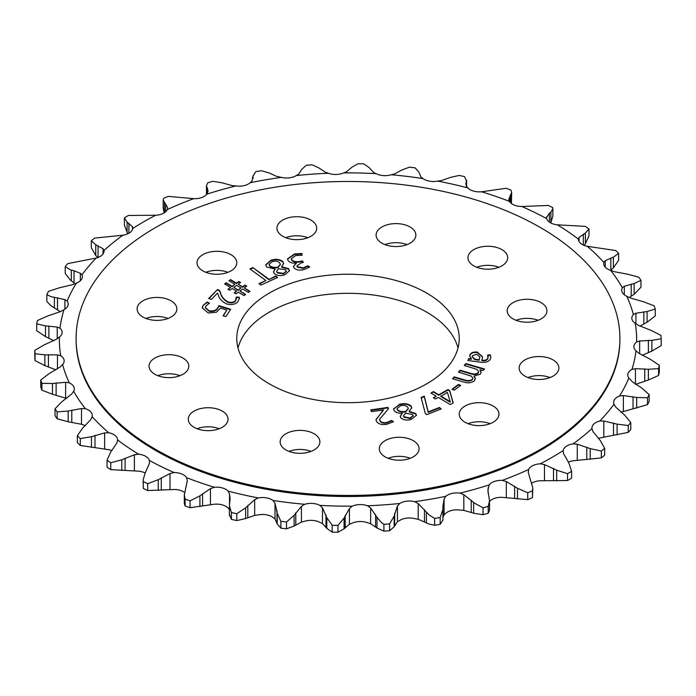 <?xml version="1.0" encoding="UTF-8"?>
<svg xmlns="http://www.w3.org/2000/svg" width="696" height="696" viewBox="0 0 696 696"><rect width="100%" height="100%" fill="white"/><g stroke="black" fill="none" stroke-linecap="round" stroke-linejoin="round"><path stroke-width="1.04" d="M501.886 249.62A19.871 11.475 0 0 0 480.231 247.132A19.871 11.475 0 0 0 467.956 257.729A19.871 11.475 0 0 0 473.776 265.846A19.871 11.475 0 0 0 495.439 268.334A19.871 11.475 0 0 0 507.706 257.729A19.871 11.475 0 0 0 501.886 249.62M498.884 267.264A19.871 11.475 0 0 0 476.777 267.264M310.868 220.066A19.871 11.475 0 0 0 289.214 217.578A19.871 11.475 0 0 0 276.947 228.184A19.871 11.475 0 0 0 282.767 236.292A19.871 11.475 0 0 0 304.422 238.78A19.871 11.475 0 0 0 316.689 228.184A19.871 11.475 0 0 0 310.868 220.066M307.876 237.719A19.871 11.475 0 0 0 285.76 237.719M171.033 300.803A19.871 11.475 0 0 0 149.379 298.314A19.871 11.475 0 0 0 137.112 308.911A19.871 11.475 0 0 0 142.932 317.028A19.871 11.475 0 0 0 164.587 319.516A19.871 11.475 0 0 0 176.862 308.911A19.871 11.475 0 0 0 171.033 300.803M168.041 318.446A19.871 11.475 0 0 0 145.925 318.446M222.224 411.084A19.871 11.475 0 0 0 200.561 408.595A19.871 11.475 0 0 0 188.294 419.201A19.871 11.475 0 0 0 194.114 427.309A19.871 11.475 0 0 0 215.769 429.797A19.871 11.475 0 0 0 228.044 419.201A19.871 11.475 0 0 0 222.224 411.084M219.223 428.736A19.871 11.475 0 0 0 197.116 428.736M413.233 440.629A19.871 11.475 0 0 0 391.578 438.149A19.871 11.475 0 0 0 379.311 448.746A19.871 11.475 0 0 0 385.132 456.863A19.871 11.475 0 0 0 406.786 459.351A19.871 11.475 0 0 0 419.053 448.746A19.871 11.475 0 0 0 413.233 440.629M410.24 458.281A19.871 11.475 0 0 0 388.124 458.281M553.068 359.902A19.871 11.475 0 0 0 531.413 357.413A19.871 11.475 0 0 0 519.138 368.019A19.871 11.475 0 0 0 524.967 376.127A19.871 11.475 0 0 0 546.621 378.615A19.871 11.475 0 0 0 558.888 368.019A19.871 11.475 0 0 0 553.068 359.902M550.075 377.554A19.871 11.475 0 0 0 527.96 377.554M493.151 406.038A19.871 11.475 0 0 0 471.488 403.55A19.871 11.475 0 0 0 459.221 414.155A19.871 11.475 0 0 0 465.041 422.263A19.871 11.475 0 0 0 486.695 424.751A19.871 11.475 0 0 0 498.971 414.155A19.871 11.475 0 0 0 493.151 406.038M490.149 423.69A19.871 11.475 0 0 0 468.043 423.69M541.131 302.647A19.871 11.475 0 0 0 519.468 300.159A19.871 11.475 0 0 0 507.201 310.764A19.871 11.475 0 0 0 513.022 318.872A19.871 11.475 0 0 0 534.685 321.361A19.871 11.475 0 0 0 546.952 310.764A19.871 11.475 0 0 0 541.131 302.647M538.13 320.299A19.871 11.475 0 0 0 516.023 320.299M410.04 226.966A19.871 11.475 0 0 0 388.377 224.477A19.871 11.475 0 0 0 376.11 235.074A19.871 11.475 0 0 0 381.93 243.191A19.871 11.475 0 0 0 403.593 245.679A19.871 11.475 0 0 0 415.86 235.074A19.871 11.475 0 0 0 410.04 226.966M407.038 244.609A19.871 11.475 0 0 0 384.931 244.609M230.959 254.666A19.871 11.475 0 0 0 209.305 252.178A19.871 11.475 0 0 0 197.029 262.775A19.871 11.475 0 0 0 202.849 270.892A19.871 11.475 0 0 0 224.512 273.38A19.871 11.475 0 0 0 236.779 262.775A19.871 11.475 0 0 0 230.959 254.666M227.957 272.31A19.871 11.475 0 0 0 205.851 272.31M182.978 358.057A19.871 11.475 0 0 0 161.315 355.569A19.871 11.475 0 0 0 149.048 366.166A19.871 11.475 0 0 0 154.869 374.283A19.871 11.475 0 0 0 176.532 376.771A19.871 11.475 0 0 0 188.799 366.166A19.871 11.475 0 0 0 182.978 358.057M179.977 375.701A19.871 11.475 0 0 0 157.87 375.701M314.07 433.738A19.871 11.475 0 0 0 292.407 431.25A19.871 11.475 0 0 0 280.14 441.856A19.871 11.475 0 0 0 285.96 449.964A19.871 11.475 0 0 0 307.623 452.452A19.871 11.475 0 0 0 319.89 441.856A19.871 11.475 0 0 0 314.07 433.738M311.069 451.391A19.871 11.475 0 0 0 288.962 451.391M237.997 348A111.238 64.223 180 0 1 313.2 296.54A111.238 64.223 180 0 1 426.657 312.121A111.238 64.223 180 0 1 458.003 348M269.343 383.879A111.238 64.223 180 0 1 236.762 338.465A111.238 64.223 180 0 1 305.431 279.131A111.238 64.223 180 0 1 426.657 293.051A111.238 64.223 180 0 1 459.238 338.465A111.238 64.223 180 0 1 390.569 397.799A111.238 64.223 180 0 1 269.343 383.879M155.73 449.468A271.91 156.983 0 0 0 452.052 483.502A271.91 156.983 0 0 0 619.91 338.465A271.91 156.983 0 0 0 540.27 227.462A271.91 156.983 0 0 0 243.948 193.427A271.91 156.983 0 0 0 76.09 338.465A271.91 156.983 0 0 0 155.73 449.468M619.91 338.465L619.91 339.526A271.91 156.983 180 0 1 452.052 484.564A271.91 156.983 180 0 1 155.73 450.53A271.91 156.983 180 0 1 76.09 339.526L76.09 338.465M521.87 206.503A288.64 166.649 180 0 1 546.647 218.614A13.215 7.63 0 0 0 550.318 222.711A13.215 7.63 0 0 0 557.418 224.834A288.64 166.649 180 0 1 578.402 239.146A13.215 7.63 0 0 0 582.274 244.496A13.215 7.63 0 0 0 587.259 246.306A288.64 166.649 180 0 1 603.876 262.409A13.215 7.63 0 0 0 603.71 263.619A13.215 7.63 0 0 0 607.582 269.013A13.215 7.63 0 0 0 610.566 270.309A288.64 166.649 180 0 1 622.372 287.77A13.215 7.63 0 0 0 621.685 290.215A13.215 7.63 0 0 0 625.547 295.609A13.215 7.63 0 0 0 626.722 296.209A288.64 166.649 180 0 1 633.386 314.548A13.215 7.63 0 0 0 631.829 318.15A13.215 7.63 0 0 0 635.265 323.283A288.64 166.649 180 0 1 636.614 342.014A13.215 7.63 0 0 0 633.873 346.669A13.215 7.63 0 0 0 635.979 350.801A288.64 166.649 180 0 1 631.968 369.402A13.215 7.63 0 0 0 627.757 374.987A13.215 7.63 0 0 0 628.836 378.015A288.64 166.649 180 0 1 619.57 395.981A13.215 7.63 0 0 0 613.646 402.349A13.215 7.63 0 0 0 614.037 404.176A288.64 166.649 180 0 1 599.769 421.019A13.215 7.63 0 0 0 591.931 427.988A13.215 7.63 0 0 0 591.974 428.579A288.64 166.649 180 0 1 573.104 443.83A13.215 7.63 0 0 0 563.255 450.547A288.64 166.649 180 0 1 540.296 463.797A13.215 7.63 0 0 0 528.673 469.487A288.64 166.649 180 0 1 502.242 480.379A13.215 7.63 0 0 0 489.157 484.886A288.64 166.649 180 0 1 459.986 493.116A13.215 7.63 0 0 0 445.788 496.318A288.64 166.649 180 0 1 414.668 501.659A13.215 7.63 0 0 0 399.756 503.469A288.64 166.649 180 0 1 367.54 505.783A13.215 7.63 0 0 0 352.315 506.149A288.64 166.649 180 0 1 319.873 505.374A13.215 7.63 0 0 0 304.752 504.287A288.64 166.649 180 0 1 272.971 500.441A13.215 7.63 0 0 0 258.364 497.927A288.64 166.649 180 0 1 228.114 491.115A13.215 7.63 0 0 0 214.429 487.252A288.64 166.649 180 0 1 186.537 477.656A13.215 7.63 0 0 0 174.131 472.54A288.64 166.649 180 0 1 149.353 460.43A13.215 7.63 0 0 0 138.582 454.21A288.64 166.649 180 0 1 117.598 439.907A13.215 7.63 0 0 0 108.741 432.747A288.64 166.649 180 0 1 92.124 416.643A13.215 7.63 0 0 0 92.29 415.425A13.215 7.63 0 0 0 85.434 408.735A288.64 166.649 180 0 1 73.628 391.274A13.215 7.63 0 0 0 74.315 388.838A13.215 7.63 0 0 0 69.278 382.844A288.64 166.649 180 0 1 62.614 364.495A13.215 7.63 0 0 0 64.171 360.902A13.215 7.63 0 0 0 60.735 355.76A288.64 166.649 180 0 1 59.386 337.029A13.215 7.63 0 0 0 62.127 332.384A13.215 7.63 0 0 0 60.021 328.242A288.64 166.649 180 0 1 64.032 309.642A13.215 7.63 0 0 0 68.243 304.056A13.215 7.63 0 0 0 67.164 301.029A288.64 166.649 180 0 1 76.429 283.063A13.215 7.63 0 0 0 82.354 276.704A13.215 7.63 0 0 0 81.963 274.868A288.64 166.649 180 0 1 96.231 258.025A13.215 7.63 0 0 0 104.069 251.056A13.215 7.63 0 0 0 104.026 250.473A288.64 166.649 180 0 1 122.896 235.213A13.215 7.63 0 0 0 132.745 228.497A288.64 166.649 180 0 1 155.704 215.247A13.215 7.63 0 0 0 167.327 209.557A288.64 166.649 180 0 1 193.758 198.665A13.215 7.63 0 0 0 206.843 194.167L208.095 191.069L206.46 185.78L207.791 182.77A313.365 180.916 180 0 1 212.967 181.308L222.346 182.883L232.168 185.606L236.014 185.928A13.215 7.63 0 0 0 250.212 182.735L251.935 181.151L253.031 175.792L253.031 178.628L253.04 175.966L255.823 171.651A313.365 180.916 180 0 1 261.357 170.703L269.604 173.121L276.329 176.253L281.332 177.384A13.215 7.63 0 0 0 296.244 175.575L298.575 174.191L301.846 169.224L306.379 165.256A313.365 180.916 180 0 1 312.104 164.839L319.003 167.988L325.354 172.26L328.46 173.261A13.215 7.63 0 0 0 343.685 172.895L346.556 171.755L351.915 167.197L358.066 163.743A313.365 180.916 180 0 1 363.834 163.882L369.193 167.614L373.517 172.399L376.127 173.669A13.215 7.63 0 0 0 391.248 174.757L394.58 173.913L401.879 169.963L409.483 167.171A313.365 180.916 180 0 1 415.129 167.849L418.801 172.016L420.993 177.115L423.029 178.602A13.215 7.63 0 0 0 424.064 179.281A13.215 7.63 0 0 0 437.636 181.117L441.334 180.603L450.373 177.436L459.221 175.427A313.365 180.916 180 0 1 464.589 176.636L466.477 181.064L465.902 183.814L466.477 186.267L467.886 187.929A13.215 7.63 0 0 0 470.122 189.66A13.215 7.63 0 0 0 481.571 191.791L505.922 188.303A313.365 180.916 180 0 1 510.873 190.008L511.673 192.383L508.724 199.63L509.463 201.388A13.215 7.63 0 0 0 512.595 204.267A13.215 7.63 0 0 0 521.87 206.503L548.317 205.442A313.365 180.916 180 0 1 552.72 207.599L552.85 208.591L550.919 212.028L549.379 213.228L546.447 217.7M557.418 224.834L585.249 226.374A313.365 180.916 180 0 1 588.973 228.914L585.388 233.099L579.046 237.371L578.402 239.111M587.259 246.306L615.708 250.534A313.365 180.916 180 0 1 618.657 253.396L613.376 257.146L605.189 260.73L603.876 262.409M610.566 270.309L614.507 271.736L627.853 274.233L638.867 277.252A313.365 180.916 180 0 1 640.964 280.358L634.134 283.533L624.321 286.247L622.372 287.77M626.722 296.209L630.376 297.992L643.53 301.76L654.083 305.814A313.365 180.916 180 0 1 655.275 309.076L647.08 311.53L635.918 313.243L633.386 314.548M635.265 323.283L638.537 325.406L651.152 330.4L660.965 335.428A313.365 180.916 180 0 1 661.2 338.761L651.865 340.379L639.65 340.97L636.614 342.014M635.979 350.801L638.78 353.211L650.508 359.38L659.295 365.296A313.365 180.916 180 0 1 658.581 368.602L648.367 369.28L635.439 368.671L631.968 369.402M628.836 378.015L632.464 381.86L641.608 387.898L649.142 394.589A313.365 180.916 180 0 1 647.497 397.781L636.675 397.459L623.381 395.598L619.57 395.981M614.037 404.176L615.664 407.012L624.703 415.181L630.776 422.524A313.365 180.916 180 0 1 628.244 425.517L617.108 424.142L603.815 421.01L599.769 421.019M442.969 517.372L444.065 514.849L445.788 513.265A13.215 7.63 0 0 1 459.986 510.072L463.832 510.394L474.55 513.413L483.033 514.692L483.033 507.828L474.55 503.191L463.832 494.673L459.986 493.116M399.756 503.469L397.425 506.088L394.154 516.049L389.621 523.888L389.621 530.743L394.154 526.776L397.425 521.809L399.756 520.425A13.215 7.63 0 0 1 414.668 518.616L418.2 519.294L429.328 524.123L434.643 525.297L434.643 518.433L429.328 515.162L418.2 503.573L414.668 501.659M352.315 506.149L349.444 508.524L344.085 518.076L337.934 525.393L337.934 532.257L344.085 528.803L349.444 524.245L352.315 523.105A13.215 7.63 0 0 1 367.54 522.74L370.646 523.74L376.997 528.012L383.896 531.161L383.896 524.297L381.486 522.626L376.997 517.285L370.646 508.019L367.54 505.783M60.021 328.242L57.22 327.059L45.492 325.893L36.705 323.849L36.705 330.704L45.492 336.62L53.879 340.692M67.164 301.029L64.919 299.611L50.704 296.566L46.858 294.547L46.858 301.411L50.704 305.527L60.308 311.712M65.224 273.476L70.348 280.053L74.046 282.933L74.046 270.77L70.348 269.83L65.224 266.611L65.224 273.476M411.771 408.074L411.084 406.534C408.213 404.098 404.35 403.515 399.504 404.785L393.518 408.944L394.214 410.788C395.946 412.589 398.625 413.407 402.271 413.241L400.235 416.251L400.826 417.809C403.297 420.036 406.69 420.593 411.005 419.488L416.434 415.268L415.79 413.555L409.118 411.266L411.78 407.839L411.084 406.046C408.213 403.61 404.35 403.027 399.504 404.298L393.536 409.187M426.709 414.642L441.194 408.961L439.437 407.473L428.205 411.884L424.308 396.198L421.097 397.459L425.308 413.459L426.709 414.642M433.478 391.613L430.937 393.04L436.201 396.181L433.408 397.738L435.452 398.965L438.245 397.399L450.26 404.559L453.174 402.923L449.738 390.595L448.007 389.569L438.741 394.754L433.478 391.613L431.355 393.292M454.175 390.204L460.674 385.41L458.481 384.418L451.982 389.221L454.175 390.204M468.721 358.597L467.877 360.511L480.249 362.137C485.434 362.912 488.818 361.85 490.402 358.953L490.845 356.952L490.306 354.89L487.696 355.012L487.844 358.249C486.983 359.954 485.042 360.598 482.05 360.189L482.502 356.683L477.273 352.063C473.515 351.732 471.079 352.628 469.948 354.751L469.678 356.004L471.357 358.727L468.721 358.597L468.086 360.519M479.361 367.497L465.911 363.564L464.249 365.452L476.873 369.341L478.596 371.568L478.126 372.725C476.282 374.135 473.941 374.387 471.096 373.465L460.056 370.228L458.394 372.116L471.322 376.101L472.828 378.145L472.367 379.276C470.313 380.79 467.738 381.008 464.658 379.929L454.21 376.867L452.548 378.763L463.414 381.947C467.869 383.383 471.557 383 474.481 380.79L475.255 378.05L473.941 376.118L480.292 374.187L481.162 372.247L479.892 369.785L482.946 370.568L484.433 368.871L479.361 367.497L479.361 367.984L465.911 364.043L465.911 363.564M475.385 378.772L473.906 376.162M270.892 260.278L265.655 264.837L266.672 267.029L275.146 269.1L273.511 271.736L274.381 273.667C277.182 275.746 280.653 276.121 284.777 274.798L289.527 270.666L288.596 268.63L281.584 266.707L283.707 263.506L282.707 261.4C279.453 259.13 275.512 258.755 270.892 260.278M302.047 255.267L301.977 253.492L294.556 253.944L287.5 258.86L288.031 260.513C289.675 262.549 292.45 263.41 296.348 263.097L293.468 266.394L293.895 267.725C296.061 269.996 299.315 270.648 303.665 269.683L309.711 267.046L307.823 265.768L303.282 267.89L297.236 266.62L296.983 265.75L301.377 262.818L303.334 262.401L302.334 260.878L300.376 261.305C296.592 262.192 293.695 261.679 291.702 259.765L291.32 258.712L295.67 255.571L302.047 255.267M268.795 279.139L252.831 267.551L249.89 268.908L265.855 280.488L258.964 283.655L260.93 285.082L277.617 277.417L275.651 275.99L268.795 279.627L252.831 267.551M230.576 279.601L228.975 280.758L234.839 284.272L232.072 286.282L226.209 282.767L224.617 283.925L230.48 287.439L227.949 289.275L229.924 290.18L232.212 288.518L236.579 291.093L234.16 292.851L236.135 293.755L238.319 292.172L244.035 295.591L245.61 294.452L239.911 291.015L242.678 289.005L248.402 292.424L249.942 291.302L244.244 287.866L246.775 286.03L244.801 285.125L242.512 286.787L238.171 284.194L240.59 282.437L238.615 281.532L236.44 283.115L230.576 279.601L229.341 280.984M223.051 315.845L226.009 316.489L230.707 309.311L218.875 305.622L217.796 307.754C216.369 310.312 213.507 311.329 209.218 310.816L205.398 307.606L205.903 306.031L209.435 303.143L207.095 302.047L203.049 305.44L202.249 307.876L208.269 312.956L216.343 312.269L220.501 308.084L226.8 310.12L223.051 315.845M217.43 289.597L208.669 298.497L211.384 299.384L217.544 293.12L218.3 294.852C219.136 298.549 221.885 301.568 226.548 303.9C231.255 305.161 234.996 304.509 237.762 301.942L239.389 298.349L239.198 297.183L236.301 297.035L235.431 300.663C233.604 302.403 231.124 302.812 227.992 301.881C223.729 299.35 221.224 296.244 220.467 292.546L219.431 290.258L217.43 289.597L209.026 298.619M387.942 407.404L370.742 409.892L371.507 411.64L383.609 409.883L376.014 419.566L376.319 421.089C377.998 423.934 381.408 425.038 386.532 424.421L393.475 421.733L391.674 420.419L386.524 422.568C383.078 423.003 380.851 422.246 379.859 420.297L379.633 419.227L388.507 408.691L387.942 407.404L387.942 407.882L370.942 410.353M167.327 209.557L167.727 207.773L163.177 200.004L163.569 198.299A313.365 180.916 180 0 1 168.267 196.368L193.758 198.665M206.843 194.167A288.64 166.649 180 0 1 236.014 185.928M250.212 182.735A288.64 166.649 180 0 1 281.332 177.384M296.244 175.575A288.64 166.649 180 0 1 328.46 173.261M343.685 172.895A288.64 166.649 180 0 1 376.127 173.669M391.248 174.757A288.64 166.649 180 0 1 423.029 178.602M437.636 181.117A288.64 166.649 180 0 1 467.886 187.929M466.59 186.493L466.59 180.238L466.477 186.267M481.571 191.791A288.64 166.649 180 0 1 509.463 201.388M546.595 218.474L546.595 216.821L546.647 218.614M591.974 428.579L592.948 431.537L600.248 440.481L604.693 448.337A313.365 180.916 180 0 1 601.344 451.043L590.199 448.607L577.271 444.222L573.104 443.83M563.203 451.365L563.551 453.566L568.91 463.118L571.607 471.314A313.365 180.916 180 0 1 567.527 473.672L556.687 470.174L544.472 464.589L540.296 463.797M571.607 478.178L571.616 470.87L571.607 478.178A313.365 180.916 180 0 1 567.527 480.536L567.527 473.672M528.673 469.487L528.273 472.506L532.823 487.913L532.431 490.837A313.365 180.916 180 0 1 527.733 492.768L517.476 488.27L506.314 481.562L502.242 480.379M528.247 471.879L528.273 472.506M489.157 484.886L487.905 490.393L489.54 500.955L488.209 506.366A313.365 180.916 180 0 1 483.033 507.828M445.788 496.318L444.065 499.128L442.882 506.479L442.969 520.208M442.96 509.298L440.176 517.485A313.365 180.916 180 0 1 434.643 518.433M442.874 505.905L442.882 506.479M389.621 523.888A313.365 180.916 180 0 1 383.896 524.297M337.934 525.393A313.365 180.916 180 0 1 332.166 525.254L326.807 517.659L322.483 507.88L319.873 505.374M304.752 504.287L301.42 506.366L294.121 515.31L286.517 521.974A313.365 180.916 180 0 1 280.871 521.287L277.199 513.257L275.007 503.165L272.971 500.441M258.364 497.927L254.666 499.667L245.627 507.836L236.779 513.709A313.365 180.916 180 0 1 231.411 512.5L229.41 505.87L230.098 498.675L229.523 494.003L228.114 491.115M214.429 487.252L210.453 488.627L199.926 495.857L190.078 500.833A313.365 180.916 180 0 1 185.127 499.128L184.327 494.96L187.276 480.649L186.537 477.656M187.276 481.11L187.276 481.588M174.131 472.54L169.998 473.532L158.27 479.692L147.683 483.694A313.365 180.916 180 0 1 143.28 481.545L143.15 479.866L145.081 473.245L149.405 463.458L149.353 460.43M138.582 454.21L134.398 454.793L121.783 459.795L110.751 462.762A313.365 180.916 180 0 1 107.027 460.221L110.612 452.174L116.954 442.908L117.598 439.959M108.741 432.747L104.626 432.929L91.472 436.697L80.292 438.602A313.365 180.916 180 0 1 77.343 435.74L82.624 428.127L90.811 419.549L92.124 416.643M85.434 408.735L81.493 408.543L68.147 411.04L57.133 411.884A313.365 180.916 180 0 1 55.036 408.778L61.866 401.74L71.679 394.023L73.628 391.274M69.278 382.844L65.624 382.278L52.47 383.513L41.917 383.322A313.365 180.916 180 0 1 40.725 380.068L48.92 373.743L60.082 367.036L62.614 364.495M60.735 355.76L57.463 354.873L44.848 354.873L35.035 353.707A313.365 180.916 180 0 1 34.8 350.384L44.135 344.894L56.35 339.309L59.386 337.029M36.705 323.849A313.365 180.916 180 0 1 37.419 320.543L47.633 315.993L60.561 311.599L64.032 309.642M46.858 294.547A313.365 180.916 180 0 1 48.502 291.354L59.325 287.813L72.619 284.673L76.429 283.063M81.963 274.868L80.336 273.258L74.046 270.77M65.224 266.611A313.365 180.916 180 0 1 67.756 263.619L96.231 258.025M104.026 250.473L103.052 248.742L95.752 244.792L91.306 240.799A313.365 180.916 180 0 1 94.656 238.093L122.896 235.213M584.083 245.366L585.388 243.826L588.973 235.779L588.973 228.914M610.844 257.955L610.844 270.109L613.376 267.873L618.657 260.26L618.657 253.396M629.323 297.557L634.134 294.26L640.964 287.222L640.964 280.358M639.972 326.128L647.08 322.257L655.275 315.932L655.275 309.076M642.121 355.308L651.865 351.106L661.2 345.616L661.2 338.761M659.295 365.296L659.295 372.151A313.365 180.916 180 0 1 658.581 375.457L658.581 368.602M649.142 394.589L649.142 401.453A313.365 180.916 180 0 1 647.497 404.646L647.497 397.781M630.776 422.524L630.776 429.389A313.365 180.916 180 0 1 628.244 432.381L628.244 425.517M604.693 448.337L604.693 455.201A313.365 180.916 180 0 1 601.344 457.907L601.344 451.043M532.431 490.837L532.431 497.701A313.365 180.916 180 0 1 527.733 499.632L527.733 492.768M488.209 506.366L488.209 513.23A313.365 180.916 180 0 1 483.033 514.692M440.176 517.485L440.176 524.349A313.365 180.916 180 0 1 434.643 525.297M389.621 530.743A313.365 180.916 180 0 1 383.896 531.161M337.934 532.257A313.365 180.916 180 0 1 332.166 532.118L332.166 525.254M286.517 521.974L286.517 528.83A313.365 180.916 180 0 1 280.871 528.151L280.871 521.287M236.779 513.709L236.779 520.573A313.365 180.916 180 0 1 231.411 519.364L231.411 512.5M190.078 500.833L190.078 507.697A313.365 180.916 180 0 1 185.127 505.992L185.127 499.128M147.683 483.694L147.683 490.558A313.365 180.916 180 0 1 143.28 488.401L143.28 481.545M110.751 462.762L110.751 469.626A313.365 180.916 180 0 1 107.027 467.086L107.027 460.221M80.292 438.602L80.292 445.466A313.365 180.916 180 0 1 77.343 442.604L77.343 435.74M57.133 411.884L57.133 418.748A313.365 180.916 180 0 1 55.036 415.642L55.036 408.778M41.917 383.322L41.917 390.186A313.365 180.916 180 0 1 40.725 386.924L40.725 380.068M35.035 353.707L35.035 360.572A313.365 180.916 180 0 1 34.8 357.239L34.8 350.384M91.306 240.799L91.306 247.663L95.752 255.519L98.066 257.868M163.177 200.004L163.177 208.087L164.16 212.872M511.421 203.484L511.673 192.383M550.797 222.972L552.85 216.134L552.85 208.678M635.439 384.401L648.367 380.007L658.581 375.457M620.945 412.267L647.497 404.646M598.238 438.436A13.215 7.63 0 0 1 599.769 437.975L628.244 432.381M568.24 462.179A13.215 7.63 0 0 1 573.104 460.787L601.344 457.907M531.84 483.128A13.215 7.63 0 0 1 540.296 480.753L567.527 480.536M532.431 497.701L532.823 487.913M489.54 501.381A13.215 7.63 0 0 1 502.242 497.335L527.733 499.632M488.209 513.23L489.54 510.22L489.54 500.955M440.176 524.349L442.96 520.034M286.517 528.83L294.121 526.037L301.42 522.087L304.752 521.243A13.215 7.63 0 0 1 319.873 522.331L322.483 523.601L326.807 528.386L332.166 532.118M236.779 520.573L245.627 518.563L254.666 515.397L258.364 514.883A13.215 7.63 0 0 1 272.971 517.398L275.007 518.885L277.199 523.984L280.871 528.151M229.523 514.936L231.411 519.364M190.078 507.697L214.429 504.208A13.215 7.63 0 0 1 228.114 508.071L229.523 509.733M184.327 494.96L184.327 503.617L185.127 505.992M147.683 490.558L174.131 489.497A13.215 7.63 0 0 1 184.588 492.516M143.15 479.996L143.28 488.401M110.751 469.626L138.582 471.166A13.215 7.63 0 0 1 145.203 473.028M80.292 445.466L108.741 449.694A13.215 7.63 0 0 1 111.917 450.634M57.133 418.748L68.147 421.767L81.493 424.264L85.434 425.691M41.917 390.186L52.47 394.24L66.677 398.443M35.035 360.572L44.848 365.6L55.932 369.828M132.797 227.975L132.449 226.705L127.09 222.154L124.393 217.822A313.365 180.916 180 0 1 128.473 215.464L155.704 215.247M127.759 233.821L124.384 225.13L124.393 217.822M388.359 408.83L387.942 407.882M393.153 421.985L391.674 420.906L386.524 423.046C383.078 423.49 380.851 422.733 379.859 420.784L379.859 420.297M379.859 420.784L379.642 419.462M386.524 423.046L386.524 422.568M391.674 420.906L391.674 420.419M383.626 409.935L381.974 411.397M381.974 411.884L376.023 419.81M236.475 298.393L235.431 301.15C233.604 302.89 231.124 303.299 227.992 302.368C223.729 299.837 221.224 296.731 220.467 293.033L219.431 290.737L217.43 290.084M219.431 290.737L219.431 290.258M220.467 293.033L220.467 292.546M227.992 302.368L227.992 301.881M235.431 301.15L235.431 300.663M239.38 298.601L239.198 297.671L236.431 297.523M239.198 297.671L239.198 297.183M226.8 310.12L223.329 315.906M208.939 303.395L207.095 302.534L203.049 305.44M203.049 305.918L202.258 308.119M207.095 302.534L207.095 302.047M230.446 309.711L218.875 306.11L217.796 308.241C216.369 310.79 213.507 311.808 209.218 311.303L209.218 310.816M209.218 311.303L205.416 307.841M217.796 308.241L217.796 307.754M218.875 306.11L218.875 305.622M234.839 284.272L232.072 286.769L226.209 283.255L224.982 284.151M230.48 287.439L228.358 289.458M236.579 291.093L234.569 293.042M245.244 294.712L239.911 291.015M249.577 291.572L244.244 287.866M246.367 286.334L244.801 285.612L242.512 287.274L238.171 284.194M240.181 282.733L238.615 282.019L236.44 283.603L230.576 280.088M240.92 287.944L238.154 290.441L233.804 287.361L236.57 285.351L240.92 287.944L238.154 289.954L233.804 287.361M236.44 283.603L236.44 283.115M238.615 282.019L238.615 281.532M242.512 287.274L242.512 286.787M244.801 285.612L244.801 285.125M226.209 283.255L226.209 282.767M232.072 286.769L232.072 286.282M238.154 290.441L238.154 289.954M277.208 277.608L275.651 276.477L268.795 279.627M275.651 276.477L275.651 275.99M265.855 280.488L259.373 283.951M252.831 268.038L250.299 269.204M302.029 255.258L301.977 253.492M303.056 262.462L302.334 261.357L300.376 261.783C296.592 262.679 293.695 262.166 291.702 260.252L291.702 259.765M291.702 260.252L291.346 258.955M300.376 261.783L300.376 261.305M302.334 261.357L302.334 260.878M309.381 267.308L307.823 266.255L303.282 268.378L297.236 267.107L297.236 266.62M297.236 267.107L297.001 265.994M303.282 268.378L303.282 267.89M307.823 266.255L307.823 265.768M293.477 266.638L296.383 263.149M301.977 253.97L294.556 254.431L294.556 253.944M294.556 254.431L287.518 259.112M283.698 263.749L282.707 261.887C279.453 259.617 275.512 259.243 270.892 260.765L265.663 265.08M275.146 269.1L273.519 271.979M289.519 270.901L288.596 269.117L281.68 267.238L281.584 266.707M280.314 264.532L278.095 267.542C274.65 268.238 271.884 267.803 269.778 266.237L269.135 264.584M286.221 271.292L283.629 273.867L277.304 272.928L276.704 271.353M270.892 260.765L270.892 260.287M282.707 261.887L282.707 261.4M281.68 267.238L281.68 266.751M288.596 269.117L288.596 268.63M272.162 261.679L272.162 261.679C275.233 260.774 277.713 261.139 279.618 262.757L280.331 264.289L278.095 267.055C274.65 267.76 271.884 267.325 269.778 265.75L269.117 264.323L272.162 261.679M278.095 267.542L278.095 267.055M269.778 266.237L269.778 265.75M283.629 273.38L277.304 272.449L276.686 271.109L278.496 268.708L285.638 269.77L286.239 271.048L283.629 273.38M277.304 272.928L277.304 272.449M484.433 369.358L479.361 367.984M481.145 372.49L479.84 369.854M475.368 379.024L475.255 378.537M472.802 378.389L472.367 379.764C470.313 381.277 467.738 381.495 464.658 380.416L454.21 377.354L452.887 378.859M454.21 377.354L454.21 376.867M464.658 380.416L464.658 379.929M472.367 379.764L472.367 379.276M478.578 371.812L478.126 373.204C476.282 374.622 473.941 374.866 471.096 373.943L460.056 370.707L458.725 372.221M460.056 370.707L460.056 370.228M471.096 373.943L471.096 373.465M478.126 373.204L478.126 372.725M465.911 364.043L464.589 365.548M490.837 357.187L490.306 355.378L487.931 355.491M488.157 356.996L487.844 358.727C486.983 360.432 485.042 361.085 482.05 360.667L481.632 360.128M482.493 356.926L477.273 352.55C473.515 352.22 471.079 353.116 469.948 355.238L469.687 356.239M471.357 358.727L471.322 359.284L468.721 359.075M479.831 357.257L479.083 360.284L474.507 359.475L472.227 356.804M471.322 359.284L471.322 358.805M469.948 355.238L469.948 354.751M477.273 352.55L477.273 352.063M482.05 360.667L482.05 360.189M487.844 358.727L487.844 358.249M490.306 355.378L490.306 354.89M479.083 359.797L474.507 358.988L472.21 356.57L472.393 355.7L476.751 354.229L479.84 357.013L479.083 360.284M475.612 359.771L475.612 359.284M474.507 359.475L474.507 358.988M460.265 385.706L458.481 384.905L452.391 389.403M458.481 384.905L458.481 384.418M436.201 396.181L433.825 397.99M453.061 402.993L449.738 391.082L448.007 390.056L438.741 395.232L433.478 392.1M450.277 401.627L450.19 402.157L440.794 396.459L447.389 392.353L450.19 401.679L440.794 395.972M438.741 395.232L438.741 394.754M448.007 390.056L448.007 389.569M449.738 391.082L449.738 390.595M450.19 402.157L450.19 401.679M440.803 409.118L439.437 407.952L428.205 412.363L424.308 396.685L421.21 397.894M424.308 396.685L424.308 396.198M428.153 412.328L428.153 411.841M428.205 412.363L428.205 411.884M439.437 407.952L439.437 407.473M402.323 413.311L400.252 416.495M416.417 415.503L415.79 414.042L409.213 411.806L409.118 411.266M408.256 408.761L405.594 411.91C402.053 412.432 399.365 411.849 397.52 410.17L397.085 408.735M413.059 415.843L410.092 418.505L403.941 417.243L403.532 415.86M411.084 406.534L411.084 406.046M409.213 411.806L409.213 411.319M415.79 414.042L415.79 413.555M400.548 405.759L400.548 405.759C403.741 405.029 406.16 405.516 407.786 407.23L408.274 408.526L405.594 411.432C402.053 411.945 399.365 411.371 397.52 409.692L397.068 408.5L400.548 405.759M405.594 411.91L405.594 411.432M397.52 410.17L397.52 409.692M410.092 418.026L403.941 416.756L403.515 415.616L405.725 413.102L412.667 414.538L413.085 415.599L410.092 418.026M403.941 417.243L403.941 416.756M473.654 513.117L473.654 502.39M426.396 522.879L426.396 512.152M376.997 528.012L376.997 517.285M127.09 232.882L127.09 222.154M128.899 233.238L128.899 223.268M132.449 229.567L132.449 226.705M103.052 253.996L103.052 248.742M98.066 257.45L98.066 245.714M95.752 255.519L95.752 244.792M80.336 280.758L80.336 273.258M71.297 280.819L71.297 270.091M64.919 309.12L64.919 299.611M57.498 309.929L57.498 297.775M54.392 308.102L54.392 297.375M57.22 338.752L57.22 327.059M48.877 338.143L48.877 325.989M45.492 336.62L45.492 325.893M57.463 368.941L57.463 354.873M48.407 366.783L48.407 354.629M44.848 365.6L44.848 354.873M65.624 398.008L65.624 382.278M56.115 395.076L56.115 382.922M52.47 394.24L52.47 383.513M81.493 424.264L81.493 408.543M71.784 422.255L71.784 410.101M68.147 421.767L68.147 411.04M104.626 448.659L104.626 432.929M94.995 447.572L94.995 435.418M91.472 447.424L91.472 436.697M134.398 470.522L134.398 454.793M125.097 470.339L125.097 458.185M121.783 470.522L121.783 459.795M169.998 489.253L169.998 473.532M161.281 489.94L161.281 477.787M158.27 490.419L158.27 479.692M229.523 504.217L229.523 494.003M210.453 504.348L210.453 488.627M202.562 505.827L202.562 493.673M199.926 506.584L199.926 495.857M277.199 523.984L277.199 513.257M276.982 522.592L276.982 510.438M275.007 518.885L275.007 503.165M254.666 515.397L254.666 499.667M247.811 517.58L247.811 505.427M245.627 518.563L245.627 507.836M326.807 528.386L326.807 517.659M325.989 527.046L325.989 514.892M322.483 523.601L322.483 507.88M301.42 522.087L301.42 506.366M295.791 524.871L295.791 512.717M294.121 526.037L294.121 515.31M375.605 526.776L375.605 514.622M370.646 523.74L370.646 508.019M349.444 524.245L349.444 508.524M345.19 527.507L345.19 515.345M344.085 528.803L344.085 518.076M424.464 521.8L424.464 509.646M418.2 519.294L418.2 503.573M397.425 521.809L397.425 506.088M394.675 525.402L394.675 513.248M394.154 526.776L394.154 516.049M471.236 512.247L471.236 500.093M463.832 510.394L463.832 494.673M444.065 514.849L444.065 499.128M517.476 498.997L517.476 488.27M514.649 498.38L514.649 486.226M506.314 497.283L506.314 481.562M488.079 493.003L488.079 487.835M556.687 480.901L556.687 470.174M553.511 480.571L553.511 468.417M544.472 480.31L544.472 464.589M590.199 459.334L590.199 448.607M586.772 459.317L586.772 447.163M577.271 459.943L577.271 444.222M617.108 434.87L617.108 424.142M613.515 435.191L613.515 423.038M603.815 436.74L603.815 421.01M636.675 408.187L636.675 397.459M633.021 408.856L633.021 396.703M623.381 411.327L623.381 395.598M648.367 380.007L648.367 369.28M644.748 381.025L644.748 368.871M635.439 384.105L635.439 368.671M651.865 351.106L651.865 340.379M648.385 352.454L648.385 340.3M639.65 353.803L639.65 340.97M647.08 322.257L647.08 311.53M643.826 323.936L643.826 311.782M635.918 323.779L635.918 313.243M634.134 294.26L634.134 283.533M631.202 296.235L631.202 284.081M624.321 294.782L624.321 286.247M613.376 267.873L613.376 257.146M605.189 267.125L605.189 260.73M585.388 243.826L585.388 233.099M583.326 245.035L583.326 234.126M579.046 241.442L579.046 237.371M550.919 222.755L550.919 212.028M549.379 222.111L549.379 213.228M510.925 203.084L510.925 194.532M509.942 202.075L509.942 195.846M466.094 185.214L466.094 182.456M207.504 193.375L207.504 188.625M206.816 194.193L206.816 187.268M164.447 212.689L164.447 202.806M165.718 211.714L165.718 204.067M447.25 400.304L447.25 399.817M229.41 515.762L229.41 505.87M206.46 194.619L206.46 185.78M379.633 419.705L379.633 419.227M236.475 298.601L236.475 298.123M205.398 308.093L205.398 307.606M291.32 259.199L291.32 258.712M296.983 266.237L296.983 265.75M280.331 264.776L280.331 264.289M269.117 264.811L269.117 264.323M276.686 271.588L276.686 271.109M286.239 271.536L286.239 271.048M472.828 378.633L472.828 378.145M478.596 372.055L478.596 371.568M488.166 357.231L488.166 356.743M472.21 357.057L472.21 356.57M479.84 357.492L479.84 357.013M408.274 409.013L408.274 408.526M397.068 408.978L397.068 408.5M403.515 416.095L403.515 415.616M413.085 416.086L413.085 415.599"/></g></svg>
